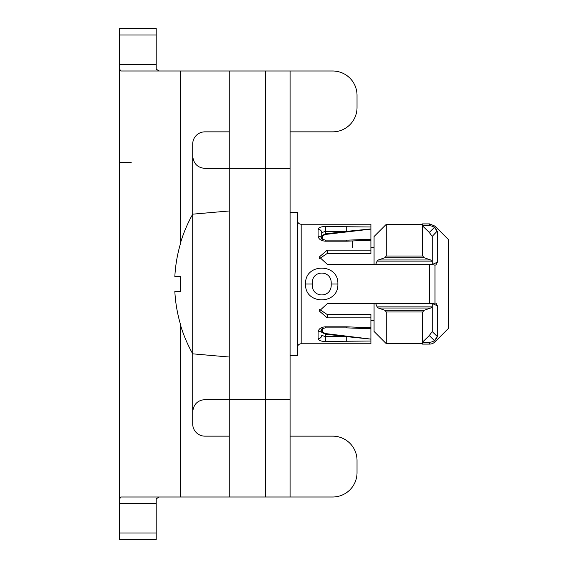 <?xml version="1.0" encoding="UTF-8"?>
<svg xmlns="http://www.w3.org/2000/svg" width="568" height="568" viewBox="0 0 568 568"><rect width="100%" height="100%" fill="white"/><g stroke="black" fill="none" stroke-linecap="round" stroke-linejoin="round"><path stroke-width="0.85" d="M312.315 284C311.037 269.445 332.429 269.445 331.151 284C332.429 298.555 311.037 298.555 312.315 284L305.584 284C304.469 305.08 338.84 305.144 337.882 284C338.784 262.849 304.533 262.899 305.584 284M432.198 331.584L429.273 335.574L434.399 340.559L437.36 336.597L432.198 331.584L432.198 303.511M436.771 337.896L437.36 336.597L437.36 305.804L435.947 303.035L429.6 303.724L327.211 303.724L319.294 311.023L327.211 317.853L370.904 317.853L370.904 314.537L327.211 314.537L319.514 309.368M429.6 344.094A7.604 7.604 13.1 0 0 434.974 341.865L434.974 340.033L434.399 340.559A7.604 7.37 180 0 1 429.6 342.213L422.422 342.213L422.422 344.094L429.6 344.094L429.6 342.213M366.268 328.425L370.904 328.865L370.904 327.757L346.721 326.827L325.386 326.827C321.105 327.111 318.669 328.808 318.08 331.911L318.08 338.663C318.598 340.495 321.034 341.418 325.386 341.432L370.904 341.02L370.904 328.758L346.721 327.878L346.721 326.827M432.198 264.489L432.198 236.416L429.273 232.426L422.422 225.787L422.422 223.906L429.6 223.906L429.6 225.787A7.604 7.37 -0 0 1 434.399 227.441L436.856 230.232M429.273 232.426L434.399 227.441L437.36 231.403L437.36 262.196L435.947 264.965L434.974 265.128L429.6 264.276L327.211 264.276L319.294 256.977L327.211 250.147L370.904 250.147L370.904 240.243L346.721 241.173L325.386 241.173C321.026 240.839 318.591 239.142 318.08 236.089L318.08 229.337C318.52 227.527 320.948 226.604 325.386 226.568L370.904 226.98L370.904 224.232L301.189 224.232A3.806 3.784 -0 0 1 297.391 220.448M366.268 239.575L370.904 239.234L370.904 229.096L325.436 234.442L322.241 236.061A0.447 0.412 -0 0 1 321.729 235.656L321.729 238.801L321.729 232.66L325.386 231.361L346.721 231.361L370.904 228.939M325.386 241.173L325.386 240.122L348.667 240.115L370.904 239.234L370.904 240.243M429.6 223.906L434.974 226.135L448.315 239.469L448.315 328.531L434.974 341.865M436.38 338.436L436.693 338.01M422.422 342.213L429.273 335.574M370.904 250.147L370.904 253.463L327.211 253.463L319.514 258.632M437.282 231.027L432.198 236.416M370.904 341.02L370.904 343.768L301.189 343.768L301.189 224.232M370.904 327.757L370.904 317.853M297.391 347.552A3.806 3.784 180 0 1 301.189 343.768M290.085 355.426L297.391 355.426L297.391 212.574L290.085 212.574M370.904 226.98L370.904 228.876M346.721 240.122L346.721 241.173M321.722 238.787A3.649 2.911 180 0 0 318.08 236.089M325.436 234.442L325.386 233.867L321.729 235.656L321.729 232.66A3.649 3.323 180 0 0 318.08 229.337M325.386 226.568L325.386 233.867L346.721 231.361L346.721 226.568M437.36 262.196L432.227 264.496M429.6 225.787L422.422 225.787M370.904 343.768L370.904 339.124L346.721 336.639L346.721 341.432M370.904 339.11L325.436 333.558L322.241 331.939L322.241 328.744M432.227 303.504L437.36 305.804M322.241 331.939A0.447 0.412 0 0 0 321.729 332.344L321.729 329.199L321.729 332.344L325.386 334.133L325.386 336.639L321.729 335.34A3.649 3.323 180 0 1 318.08 338.663M321.722 329.213A3.649 2.911 180 0 1 318.08 331.911M432.198 261.834L430.643 259.974L424.126 257.73L422.755 256.012L422.755 226.114M374.071 264.276L374.071 236.529L386.24 224.36L386.24 256.012L384.87 257.73L378.352 259.974L377.116 261.117L375.76 264.276M432.198 306.166L431.879 306.883L377.116 306.883L378.352 308.026L384.87 310.27L386.24 311.988L386.24 343.64L422.422 343.64M375.76 303.724L377.116 306.883M422.755 341.886L422.755 311.988L424.126 310.27L430.643 308.026L431.879 306.883M374.071 303.724L374.071 331.471L386.24 343.64M159.09 497L156.2 498.86L156.2 539.6L119.685 539.6L119.685 28.4L156.2 28.4L156.2 35.003L119.685 35.003M119.685 162.519L131.251 162.285M119.685 64.397L156.2 64.397L156.2 35.003M156.2 64.397L156.2 69.14L159.09 71M119.685 498.86L120.785 497L180.546 497L180.546 324.576M229.231 131.854L204.885 131.854A12.169 12.169 0 0 0 192.715 144.031L192.715 156.2C193.553 163.683 197.607 167.745 204.885 168.369L229.231 168.369L229.231 71L120.785 71L119.685 69.14M290.085 436.146L332.685 436.146A24.346 24.346 0 0 1 357.031 460.485L357.031 472.654A24.346 24.346 0 0 1 332.685 497L265.746 497L265.746 399.631L265.746 497L180.546 497M229.231 436.146L204.885 436.146A12.169 12.169 0 0 1 192.715 423.969L192.715 411.8C193.553 404.317 197.607 400.255 204.885 399.631L204.381 399.638M290.085 131.854L332.685 131.854A24.346 24.346 0 0 0 357.031 107.515L357.031 95.346A24.346 24.346 0 0 0 332.685 71L290.085 71L290.085 497M204.885 399.631L265.746 399.631L265.746 168.369L265.746 399.631L290.085 399.631M229.231 71L265.746 71L265.746 168.369L229.231 168.369L229.231 497M290.085 168.369L265.746 168.369L265.746 71L290.085 71M192.715 156.2L192.715 353.836L229.231 357.031M229.231 210.969L192.715 214.164A142.689 142.689 0 0 0 180.588 242.621L180.787 242.621A142.497 142.497 0 0 0 174.83 276.694L180.787 276.694A136.554 136.554 0 0 0 180.787 291.306L174.83 291.306A142.497 142.497 0 0 0 180.787 325.379L180.588 325.379A142.689 142.689 0 0 0 192.715 353.836L192.715 411.8M174.83 291.306L180.787 291.306M174.83 276.694L180.787 276.694M321.729 329.199L321.729 332.344M322.241 236.061L322.241 239.256M434.974 226.135L434.974 227.967M434.974 265.128L434.974 302.872M429.6 303.724L429.6 264.276M327.211 253.463L327.211 250.147M352.764 240.967L352.764 247.485M327.211 314.537L327.211 317.853M325.436 333.558L325.386 334.133L346.721 336.639L325.386 336.639L325.386 341.432M321.729 329L321.687 329.27C321.303 328.95 322.532 328.481 325.386 327.878L325.386 326.827M337.882 284L331.151 284M386.24 256.012L422.755 256.012M384.87 257.73L424.126 257.73M430.643 259.974L378.352 259.974M431.879 261.117L377.116 261.117M430.643 308.026L378.352 308.026M424.126 310.27L384.87 310.27M422.755 311.988L386.24 311.988M156.2 532.997L119.685 532.997M156.2 503.603L119.685 503.603M180.546 291.306L180.546 276.694M180.546 243.423L180.546 71M325.386 240.122L321.729 239M346.721 327.878L325.386 327.878M386.24 224.36L422.422 224.36M265.135 308.346L265.746 308.949M265.135 259.654L265.746 259.051M370.904 320.515L374.071 320.515M370.904 247.485L374.071 247.485"/></g></svg>
